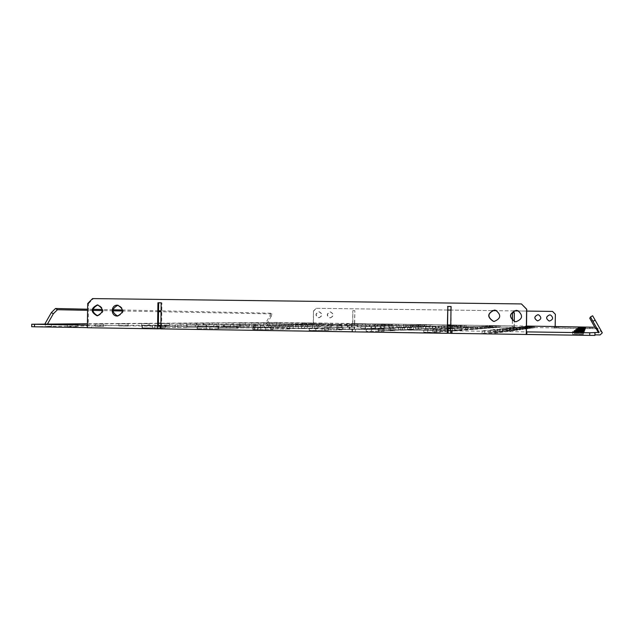 <?xml version="1.0" encoding="UTF-8"?>
<svg xmlns="http://www.w3.org/2000/svg" width="634" height="634" viewBox="0 0 634 634"><rect width="100%" height="100%" fill="white"/><g stroke="black" fill="none" stroke-linecap="round" stroke-linejoin="round"><path stroke-width="0.48" stroke-dasharray="3.17 2.38" d="M263.728 324.148L269.062 324.228L263.728 324.148M263.752 322.682L269.078 322.761L263.752 322.682M239.929 324.442L245.643 324.529L239.929 324.442M239.953 322.872L245.667 322.952L239.953 322.872M212.366 324.782L218.532 324.87L212.366 324.782M212.39 323.086L218.556 323.174L212.39 323.086M203.229 324.901L209.545 324.988L203.229 324.901M203.252 323.158L209.569 323.245L203.252 323.158M103.334 326.351L95.243 326.241L103.334 326.351M103.366 324.125L95.274 324.014L103.366 324.125M148.919 325.765L141.588 325.662L148.919 325.765M148.942 323.744L141.62 323.649L148.942 323.744M186.673 325.282L179.977 325.187L186.673 325.282M186.697 323.435L180.001 323.348L186.697 323.435M196.762 325.155L190.232 325.06L196.762 325.155M196.786 323.356L190.263 323.261L196.786 323.356M251.753 324.283L258.276 324.378L251.753 324.283M251.777 322.769L258.292 322.857L251.777 322.769M226.14 324.6L233.153 324.703L226.14 324.6M226.164 322.968L233.177 323.063L226.164 322.968M196.31 324.965L203.894 325.076L196.31 324.965M196.342 323.197L203.926 323.308L196.342 323.197M161.139 325.401L169.405 325.519L161.139 325.401M161.171 323.475L169.429 323.594L161.171 323.475M119.041 325.916L128.123 326.042L119.041 325.916M119.073 323.8L128.155 323.926L119.073 323.8M67.751 326.55L77.831 326.684L67.751 326.55M273.991 324.014L280.077 324.101L273.991 324.014M274.015 322.595L280.101 322.682L274.015 322.595M574.277 333.555L582.923 333.69L574.277 333.555L574.309 331.225M575.704 332.24L583.502 332.359L575.704 332.24L575.735 330.132M576.877 331.162L583.977 331.265L576.877 331.162L576.908 329.244M577.194 330.877L584.104 330.98L577.194 330.877L577.217 329.006M585.008 328.919L579.405 328.832L585.008 328.919L585.031 327.406M584.714 329.585L578.691 329.49L584.714 329.585L584.738 327.952M584.382 330.354L577.859 330.259L584.382 330.354L584.405 328.594M584.263 330.615L577.582 330.512L584.263 330.615L584.294 328.808M585.396 329.244L578.533 329.141L585.396 329.244L585.42 327.675M585.626 328.626L579.23 328.531L585.626 328.626L585.65 327.16M537.886 320.828C541.539 319.274 541.801 317.277 538.67 314.844L538.171 314.757M549.702 320.994C553.252 319.544 553.577 317.571 550.669 315.074L550.043 314.924M330.068 317.903C333.825 316.057 333.904 314.068 330.298 311.936L330.148 311.928C326.367 313.822 326.32 315.811 329.989 317.896L330.068 317.903M330.314 317.903C334.07 316.057 334.15 314.076 330.544 311.944L330.401 311.936C326.621 313.822 326.565 315.811 330.235 317.903L330.314 317.903M318.775 317.737C322.532 315.891 322.603 313.909 318.997 311.785L318.862 311.777C315.09 313.664 315.035 315.653 318.704 317.737L318.775 317.737M319.037 317.745C322.785 315.898 322.857 313.917 319.259 311.793L319.116 311.785C315.352 313.671 315.296 315.661 318.965 317.745L319.037 317.745M494.393 321.422C501.169 318.569 501.66 314.868 495.883 310.335L494.916 310.161M516.219 321.731C522.812 319.053 523.422 315.391 518.041 310.739L516.853 310.462M117.694 316.049L118.082 316.073C124.779 312.713 124.914 309.091 118.495 305.216L117.916 305.216M97.596 315.764L98.001 315.78C104.673 312.427 104.808 308.813 98.397 304.954L97.81 304.954M585.127 329.965L577.717 329.854L585.127 329.965L585.15 328.269M584.802 330.805L576.774 330.679L584.802 330.805L584.833 328.967M584.429 331.796L575.64 331.669L584.429 331.796L584.453 329.791M583.969 333.001L574.285 332.858L583.969 333.001L584.001 330.789M583.415 334.483L572.613 334.316L583.415 334.483L583.446 332.01M161.932 302.838L161.179 302.83L161.932 302.838L161.607 326.344L447.501 330.694M160.814 328.872L163.517 328.816L160.822 328.777M161.607 326.344L163.548 326.312L163.517 328.816M451.281 306.547L450.94 330.742L526.418 331.891M450.655 333.357L451.551 333.27L450.655 333.262M450.94 330.742L451.582 330.694L451.551 333.27M512.391 320.305L512.32 325.852L450.774 324.949L458.644 325.091L458.628 326.494L405.578 325.717L458.628 326.494M512.47 320.368L512.375 327.247L353.859 324.933L353.875 323.546L447.58 324.901M512.375 327.247L592.18 328.483L592.204 327.057M512.32 325.852L512.098 327.271M514.372 312.784L514.245 327.271M512.121 325.868L514.19 325.876L514.253 321.398M514 325.892L513.984 327.303M312.316 322.944L312.3 324.331L352.861 324.893L352.829 310.62L352.647 323.514L276.582 322.437L270.036 322.484L270.021 323.895L267.088 323.847L265.939 322.643L44.649 324.362L46.544 326.391L267.088 323.847M352.861 324.893L353.859 324.933M352.647 323.514L352.052 323.522L352.036 324.909M353.059 310.636L354.874 310.66L354.675 324.917M354.469 323.538L354.874 310.66M497.5 332.993L482.046 333.104L497.516 332.985L497.531 330.568L482.078 330.623L497.547 330.568L497.516 332.985M502.374 332.303L487.863 332.398L502.382 332.303L502.405 330.013L490.169 329.831L502.413 330.005L502.382 332.303M506.788 329.506L506.756 331.685L504.965 331.939L493.086 331.764L506.756 331.685L506.78 329.514L493.117 329.537L506.78 329.514M510.703 331.13L497.793 331.194L510.711 331.13L510.735 329.062L499.671 328.895L510.742 329.054L510.711 331.13M514.301 330.623L502.057 330.671L514.301 330.623L514.325 328.65L502.08 328.658L514.332 328.65L514.301 330.623M517.606 328.277L517.582 330.163L516.235 330.354L505.94 330.203L517.582 330.163L517.598 328.277L505.964 328.277L517.598 328.277M520.577 329.743L509.49 329.767L520.577 329.743L520.601 327.929L509.514 327.929L520.601 327.929L520.577 329.743M523.335 329.355L512.747 329.371L523.335 329.355L523.359 327.619L512.771 327.612L523.359 327.619L523.335 329.355M525.879 328.998L515.751 329.006L525.879 328.998L525.903 327.326L515.775 327.31L525.903 327.326L525.879 328.998M528.233 328.666L518.525 328.674L528.233 328.666L528.249 327.057L528.233 328.666M526.482 327.168L518.549 327.041L526.482 327.009M530.412 328.357L521.093 328.357L530.42 328.357L530.436 326.811L530.42 328.357M526.489 326.89L521.116 326.787L526.489 326.732M532.449 328.071L523.486 328.071L532.449 328.071L532.465 326.573L532.449 328.071M526.489 326.613L523.502 326.558L526.489 326.47M534.367 326.359L534.343 327.802L533.559 327.913L525.713 327.802L534.343 327.802L534.359 326.359M526.497 326.359L525.729 326.336L526.497 326.256M440.519 329.704L440.487 332.105L436.874 332.398L423.766 332.208L440.456 332.113L440.487 329.704L423.797 329.743L440.487 329.704M448.325 331.479L432.713 331.55L448.325 331.479L448.357 329.197M447.517 329.252L432.745 329.22L447.517 329.157M450.719 328.626L455.458 328.737L455.426 330.9L440.741 330.964L455.402 330.908L455.434 328.745L450.719 328.927M447.525 328.895L440.773 328.753L447.525 328.586M461.798 330.393L447.984 330.433L461.821 330.385L461.829 328.325L450.726 328.404M450.726 328.174L461.829 328.325M467.615 329.918L454.554 329.957L467.63 329.918L467.638 327.952L457.177 327.794L467.662 327.952L467.63 329.918M472.916 329.49L460.538 329.514L472.932 329.49L472.948 327.612L462.939 327.461L472.964 327.612L472.932 329.49M477.822 327.295L477.79 329.101L475.785 329.26L466.006 329.117L477.79 329.101L477.806 327.295L466.03 327.287L477.806 327.295M482.244 328.737L471.03 328.753L482.26 328.737L482.268 327.009L473.059 326.875L482.284 327.009L482.26 328.737M486.373 328.404L475.659 328.412L486.381 328.404L486.397 326.74L477.537 326.613L486.405 326.74L486.381 328.404M490.185 328.095L479.938 328.095L490.201 328.095L490.209 326.494L481.674 326.375L490.217 326.494L490.201 328.095M493.727 327.81L483.908 327.81L493.735 327.81L493.751 326.272L485.517 326.145L493.759 326.264L493.735 327.81M497.024 327.548L487.594 327.54L497.032 327.548L497.048 326.058L489.099 325.939L497.056 326.058L497.032 327.548M500.131 325.86L500.107 327.295L498.831 327.398L491.033 327.287L500.107 327.295L500.123 325.86L491.057 325.828L500.123 325.86M384.046 331.249L366.143 331.32L384.109 331.241L384.077 328.856L366.175 328.872L384.077 328.856M394.855 330.663L378.149 330.718L394.911 330.655L394.887 328.388L378.181 328.404L394.887 328.388M404.571 330.132L388.927 330.179L404.619 330.124L404.603 327.976L388.959 327.976L404.603 327.976M413.368 329.656L398.659 329.688L413.408 329.648L413.4 327.604L398.691 327.596L413.4 327.604M421.364 329.22L407.488 329.244L421.396 329.22L421.388 327.263L407.519 327.247L421.388 327.263M428.655 328.824L415.532 328.84L428.687 328.824L428.687 326.954L418.765 326.803L428.711 326.954L428.687 328.824M435.399 326.668L435.376 328.46L432.602 328.61L422.894 328.467L435.376 328.46L435.368 326.668L422.918 326.645L435.368 326.668M441.541 326.407L441.518 328.127L438.974 328.269L429.654 328.127L441.518 328.127L441.518 326.407L429.678 326.375L441.518 326.407M447.176 327.818L435.883 327.818L447.192 327.818L447.2 326.161L438.403 326.034L447.216 326.161L447.192 327.818M450.758 325.9L452.47 325.939L452.446 327.532L441.644 327.524L452.43 327.54L452.454 325.939L450.758 326.011M447.564 326.011L441.668 325.908L447.564 325.844M450.766 325.622L457.344 325.733L457.328 327.271L446.986 327.263L457.328 327.271L457.328 325.733L450.758 325.773M447.564 325.717L447.01 325.702L447.564 325.678M461.885 325.535L461.869 327.025L459.983 327.128L451.955 327.009L461.869 327.025L461.869 325.543L451.979 325.504L461.869 325.543M466.093 326.795L456.591 326.779L466.109 326.795L466.109 325.361L458.477 325.25L466.125 325.361L466.109 326.795M328.269 330.393L309.17 330.449L328.38 330.377L328.309 328.008L309.202 328.008L328.309 328.008M341.948 329.854L324.172 329.894L342.035 329.846L341.98 327.596L324.204 327.588L341.98 327.596M354.255 329.363L337.645 329.395L354.335 329.363L354.287 327.223L337.676 327.207L354.287 327.223M365.398 328.927L349.817 328.951L365.469 328.919L365.43 326.89L349.841 326.867L365.43 326.89M375.534 328.531L360.857 328.539L375.59 328.523L375.558 326.581L360.889 326.558L375.558 326.581M384.783 328.166L370.922 328.166L384.83 328.158L384.806 326.304L371.009 326.264L384.806 326.304M393.27 327.833L380.138 327.826L393.31 327.826L393.294 326.042L380.17 326.011L393.294 326.042M401.076 327.524L388.61 327.516L401.108 327.524L401.1 325.813L388.634 325.773L401.1 325.813M408.336 325.591L408.312 327.239L405.324 327.358L396.416 327.231L408.312 327.239L408.304 325.591L396.44 325.551L408.304 325.591M414.953 326.978L403.636 326.962L414.985 326.978L414.977 325.393L406.568 325.266L415.008 325.385L414.985 326.978M421.15 326.732L410.341 326.716L421.182 326.732L421.174 325.202L410.356 325.163L421.174 325.202M426.92 326.51L416.57 326.486L426.951 326.502L426.944 325.028L416.586 324.988L426.967 325.028L426.951 326.502M432.309 326.296L422.379 326.272L432.333 326.296L432.333 324.862L424.748 324.751L432.356 324.862L432.333 326.296M273.119 329.545L252.839 329.585L273.27 329.529L273.151 327.176L252.871 327.16L273.151 327.176M289.603 329.054L270.766 329.078L289.73 329.038L289.635 326.803L270.797 326.787L289.635 326.803M304.447 328.61L286.877 328.626L304.558 328.602L304.478 326.478L286.909 326.447L304.478 326.478M317.888 328.206L301.435 328.214L317.991 328.198L317.919 326.177L301.467 326.145L317.919 326.177M330.116 327.841L314.654 327.841L330.203 327.833L330.148 325.9L314.686 325.868L330.148 325.9M341.29 327.509L326.708 327.501L341.369 327.509L341.322 325.654L326.74 325.614L341.322 325.654M351.537 327.207L337.748 327.192L351.608 327.199L351.569 325.424L337.779 325.385L351.569 325.424M360.976 326.922L347.9 326.906L361.031 326.922L361 325.218L347.923 325.171L361 325.218M369.685 326.668L357.259 326.645L369.741 326.661L369.709 325.02L357.283 324.973L369.709 325.02M377.753 326.423L365.913 326.399L377.801 326.423L377.777 324.838L365.937 324.79L377.777 324.838M385.25 326.201L373.949 326.177L385.298 326.201L385.274 324.671L373.973 324.624L385.274 324.671M392.24 325.995L381.422 325.963L392.272 325.987L392.256 324.521L381.446 324.465L392.256 324.521M398.754 325.797L388.396 325.765L398.786 325.797L398.778 324.37L388.42 324.323L398.778 324.37M218.572 328.705L197.126 328.729L218.785 328.689L218.611 326.351L197.166 326.32L218.611 326.351M237.805 328.261L217.922 328.269L237.98 328.246L237.837 326.027L217.953 325.987L237.837 326.027M255.13 327.857L236.617 327.857L255.288 327.849L255.161 325.733L236.648 325.694L255.161 325.733M270.829 327.493L253.521 327.485L270.964 327.485L270.861 325.472L253.552 325.424L270.861 325.472M285.118 327.168L268.871 327.152L285.237 327.16L285.149 325.234L268.903 325.187L285.149 325.234M298.178 326.859L282.883 326.843L298.281 326.859L298.202 325.012L282.907 324.965L298.202 325.012M310.161 326.581L295.713 326.565L310.256 326.581L310.184 324.814L295.737 324.759L310.184 324.814M321.192 326.328L307.514 326.304L321.279 326.328L321.216 324.624L307.538 324.576L321.216 324.624M331.392 326.09L318.403 326.066L331.463 326.09L331.416 324.457L318.426 324.402L331.416 324.457M340.838 325.876L328.475 325.844L340.902 325.868L340.854 324.299L328.499 324.243L340.854 324.299M349.611 325.67L337.827 325.638L349.667 325.67L349.635 324.148L337.843 324.093L349.635 324.148M357.79 325.48L346.529 325.448L357.838 325.48L357.806 324.014L346.544 323.958L357.806 324.014M365.422 325.305L354.644 325.266L365.469 325.305L365.446 323.887L354.668 323.831L365.446 323.887M164.634 327.873L142.04 327.881L164.911 327.857L164.666 325.535L160.862 325.583M158.365 325.614L142.079 325.488L158.373 325.393M160.87 325.424L164.666 325.535M186.547 327.477L165.64 327.469L186.784 327.461L186.578 325.258L165.672 325.202L186.578 325.258M206.312 327.112L186.864 327.104L206.51 327.104L206.335 325.004L186.895 324.949L206.335 325.004M224.222 326.787L206.066 326.772L224.396 326.779L224.246 324.774L206.09 324.719L224.246 324.774M240.524 326.494L223.509 326.462L240.682 326.486L240.555 324.568L223.54 324.505L240.555 324.568M255.439 326.217L239.438 326.193L255.573 326.209L255.462 324.378L239.462 324.315L255.462 324.378M269.125 325.971L254.028 325.939L269.244 325.963L269.149 324.204L254.052 324.14L269.149 324.204M281.734 325.741L267.453 325.702L281.837 325.733L281.758 324.045L267.477 323.982L281.758 324.045M293.383 325.527L279.84 325.488L293.479 325.519L293.407 323.895L279.863 323.831L293.407 323.895M304.185 325.329L291.307 325.29L304.272 325.321L304.209 323.76L291.331 323.697L304.209 323.76M314.226 325.147L301.958 325.107L314.298 325.139L314.242 323.633L301.982 323.57L314.242 323.633M312.3 324.331L279.856 323.847L279.871 322.476M51.409 324.101L51.37 326.47L31.7 326.7M592.275 327.207L592.18 328.483M87.389 325.131L91.439 325.194L91.407 327.675L87.349 327.612M276.582 322.437L276.559 323.815L270.021 323.895M589.327 327.001L589.311 328.42M555.043 326.502L555.027 327.913M594.954 335.41L594.961 334.839M594.763 332.335L594.732 334.839M302.244 324.37L271.859 323.919L302.624 324.362L302.267 322.96L271.875 322.516L302.267 322.96M590.294 328.618L558.11 328.158L590.294 328.618L590.317 327.176L590.302 328.634M556.882 327.952L554.227 328.095L556.882 327.952L556.898 326.534M305.945 324.426L311.944 324.331L305.945 324.426L305.96 323.015L304.114 322.983L311.968 322.952L305.96 323.015M351.426 324.917L403.731 325.694L351.426 324.917L351.442 323.53L403.993 324.291L351.442 323.53M162.272 328.729L254.06 330.187L162.272 328.729L162.304 326.233L161.313 326.248L254.884 327.643L162.304 326.233M258.125 330.211L352.544 331.669L258.125 330.211L258.165 327.691L257.388 327.707L352.583 329.125L258.165 327.691M355.896 331.725L451.876 333.246L355.896 331.725L355.928 329.181L447.501 330.599M460.324 326.526L513.786 327.318L460.324 326.526L460.339 325.123L513.905 325.9L460.339 325.123M323.578 324.973L311.873 324.933L323.649 324.973L323.602 323.514L311.888 323.451L323.602 323.514M332.319 324.814L321.121 324.774L332.374 324.814L332.335 323.403L321.137 323.34L332.335 323.403M592.259 328.658L595.381 328.705L600.129 334.918M91.407 327.675L87.349 327.738M51.37 326.47L46.544 326.391M276.559 323.815L279.856 323.847M450.774 324.988L458.644 325.091M405.594 324.323L447.58 324.941L405.831 324.315L405.578 325.717M352.052 323.522L353.875 323.546M270.036 322.484L160.893 323.221M158.397 323.237L87.405 323.752M158.357 326.288L91.439 325.194M163.548 326.312L160.854 326.272M451.582 330.694L450.695 330.679M514.19 325.876L526.497 326.058M450.695 330.647L452.24 330.647L450.695 330.623M447.501 330.568L355.928 329.181M591.205 320.844L592.489 320.138L596.642 327.493L595.381 328.705M602.3 332.834L596.642 327.493M592.489 320.138L591.054 317.594L592.639 315.772M591.054 317.594L589.771 318.3M270.029 315.637L271.217 316.35L272.002 313.925L270.821 313.204L270.029 315.637L265.939 322.643M271.217 316.35L267.659 322.452M270.821 313.204L161.068 310.811M158.571 310.755L122.536 309.971M112.995 309.764L102.383 309.527M92.968 309.329L87.611 309.21M272.002 313.925L161.06 311.746M158.563 311.698L122.56 310.993M112.931 310.803L102.439 310.597M92.873 310.414L87.595 310.311M87.69 303.543L88.562 303.567L88.261 325.226M88.562 303.567L93.436 298.63L92.564 298.59M521.56 303.963L93.436 298.63M555.202 326.502L555.178 327.881M447.786 310.034L316.2 308.298L313.458 311.017L313.291 322.936M313.458 311.017L313.537 324.307M313.727 311.025L316.2 308.298M552.571 311.421L316.461 308.314M526.703 311.072L518.485 310.961M513.873 310.898L496.676 310.676M492.127 310.612L450.98 310.074M352.829 310.62L354.644 310.652M513.802 325.908L513.786 327.318M513.905 325.9L513.881 327.31M460.506 325.115L460.49 326.518M355.373 329.197L355.341 331.748M451.915 330.671L451.876 333.246M452.24 330.647L452.208 333.215M257.388 327.707L257.349 330.235M352.021 329.149L351.989 331.701M352.583 329.125L352.544 331.669M161.313 326.248L161.274 328.753M254.099 327.659L254.06 330.187M254.884 327.643L254.844 330.163M403.747 324.299L403.731 325.694M403.993 324.291L403.969 325.686M351.751 323.522L351.727 324.909M458.477 325.099L458.453 326.502M405.831 324.315L405.815 325.71M311.968 322.952L311.944 324.331M310.153 322.928L310.137 324.307M304.114 322.983L304.09 324.394M554.996 326.661L554.98 327.929M554.251 326.653L554.227 328.095M556.192 326.676L556.169 328.127M558.174 326.708L558.158 328.143M558.134 326.708L558.11 328.158M302.64 322.952L302.624 324.362M272.287 322.508L272.271 323.919M271.875 322.516L271.859 323.919M495.32 330.821L495.289 333.302M482.102 330.623L482.062 333.096M484.622 330.369L484.59 332.795M500.424 330.235L500.392 332.581M487.863 332.398L487.903 330.052L487.879 332.39M490.169 329.831L490.137 332.121M504.997 329.712L504.965 331.939M493.086 331.764L493.117 329.537L493.101 331.756M495.162 329.339L495.13 331.511M509.118 329.244L509.094 331.36M497.833 329.078L497.801 331.186L497.817 329.078M499.671 328.895L499.64 330.964M512.858 328.816L512.827 330.829M502.096 328.658L502.065 330.671L502.08 328.658M503.768 328.491L503.737 330.465M516.258 328.428L516.235 330.354M505.972 328.277L505.948 330.195L505.964 328.277M507.501 328.127L507.477 330.013M519.373 328.071L519.349 329.918M509.522 327.929L509.498 329.767L509.514 327.929M510.925 327.786L510.901 329.601M522.226 327.746L522.202 329.514M512.779 327.604L512.755 329.371L512.771 327.612M514.071 327.477L514.047 329.212M524.857 327.445L524.833 329.141M515.783 327.31L515.759 329.006L515.775 327.31M516.972 327.192L516.948 328.864M527.29 327.168L527.266 328.8M518.549 327.041L518.533 328.674L518.549 327.041M519.658 326.93L519.634 328.539M529.541 326.914L529.517 328.483M521.124 326.787L521.1 328.357L521.116 326.787M522.147 326.684L522.123 328.238M531.633 326.668L531.609 328.19M523.51 326.55L523.486 328.071L523.502 326.558M524.461 326.462L524.445 327.952M533.582 326.447L533.559 327.913M525.737 326.336L525.713 327.802L525.729 326.336M526.624 326.359L526.608 327.691M436.913 329.934L436.874 332.398M423.845 329.735L423.805 332.2M427.72 329.514L427.688 331.915M445.155 329.403L445.123 331.733M432.784 329.22L432.753 331.55M436.255 329.014L436.224 331.297M452.549 328.927L452.517 331.138M440.741 330.964L440.773 328.753L440.773 330.964M443.935 328.571L443.903 330.734M459.222 328.499L459.19 330.599M448.04 328.341L448.008 330.433L448.016 328.333M450.877 328.166L450.845 330.227M465.269 328.103L465.237 330.116M454.602 327.944L454.578 329.949M457.177 327.794L457.154 329.759M470.777 327.754L470.745 329.664M460.585 327.596L460.553 329.514M462.939 327.461L462.907 329.339M475.817 327.429L475.785 329.26M466.053 327.279L466.022 329.117M468.209 327.152L468.185 328.959M480.437 327.128L480.413 328.887M471.03 328.753L471.054 326.993L471.046 328.745M473.059 326.875L473.035 328.602M484.701 326.851L484.677 328.547M475.698 326.716L475.674 328.412L475.682 326.724M477.537 326.613L477.513 328.277M488.64 326.597L488.616 328.222M479.978 326.47L479.954 328.095L479.962 326.47M481.674 326.375L481.65 327.968M492.293 326.359L492.269 327.929M483.94 326.241L483.916 327.81L483.932 326.241M485.517 326.145L485.501 327.691M495.693 326.145L495.669 327.659M487.625 326.027L487.601 327.54L487.617 326.027M489.099 325.939L489.076 327.429M498.855 325.939L498.831 327.398M491.065 325.828L491.041 327.287L491.057 325.828M492.436 325.749L492.42 327.184M379.172 329.062L379.14 331.511M366.254 328.864L366.222 331.313M371.453 328.658L371.421 331.051M390.489 328.578L390.457 330.9M378.252 328.396L378.221 330.71M382.912 328.214L382.881 330.48M400.64 328.15L400.609 330.346M389.022 327.976L388.991 330.171M393.223 327.81L393.191 329.957M409.81 327.754L409.778 329.846M398.738 327.588L398.707 329.68M402.542 327.445L402.519 329.49M418.123 327.406L418.091 329.403M407.559 327.247L407.527 329.236M411.022 327.112L410.998 329.062M425.699 327.081L425.668 328.991M415.595 326.93L415.571 328.832M418.765 326.803L418.733 328.674M432.634 326.787L432.602 328.61M422.949 326.645L422.926 328.467M425.858 326.526L425.834 328.317M438.997 326.518L438.974 328.269M429.654 328.127L429.678 326.375L429.678 328.127M432.38 326.272L432.356 327.992M444.87 326.264L444.846 327.944M435.93 326.13L435.907 327.818M438.403 326.034L438.379 327.691M450.291 326.034L450.267 327.651M441.692 325.908L441.668 327.524L441.668 325.908M443.982 325.821L443.959 327.413M455.323 325.821L455.299 327.382M447.033 325.694L447.01 327.255M449.157 325.749L449.141 327.152M460.007 325.622L459.983 327.128M451.994 325.504L451.979 327.009L451.979 325.504M453.984 325.424L453.96 326.906M464.365 325.432L464.35 326.89M456.623 325.321L456.607 326.772L456.607 325.321M458.477 325.25L458.461 326.684M322.104 328.198L322.064 330.631M309.329 328L309.297 330.441M315.819 327.818L315.787 330.195M336.416 327.762L336.385 330.068M324.307 327.58L324.275 329.886M330.132 327.413L330.1 329.672M349.271 327.374L349.239 329.561M337.779 325.385L337.74 329.387M343.018 327.057L342.986 329.197M360.881 327.025L360.849 329.109M349.92 326.859L349.889 328.943M354.683 326.724L354.652 328.769M371.421 326.708L371.389 328.689M360.952 326.55L360.928 328.531M365.287 326.431L365.263 328.372M381.026 326.415L380.994 328.317M371.009 326.264L370.985 328.166M374.979 326.153L374.948 328.016M389.815 326.153L389.791 327.968M380.218 326.011L380.194 327.826M383.855 325.908L383.832 327.691M397.898 325.908L397.875 327.651M388.682 325.765L388.658 327.509M392.034 325.678L392.01 327.39M405.348 325.678L405.324 327.358M396.48 325.551L396.456 327.223M399.578 325.464L399.555 327.112M412.235 325.472L412.211 327.089M403.7 325.345L403.676 326.962M406.568 325.266L406.545 326.851M418.622 325.282L418.606 326.835M410.388 325.155L410.372 326.716L410.356 325.163M413.059 325.083L413.043 326.613M424.566 325.099L424.55 326.597M416.617 324.98L416.593 326.486L416.586 324.988M419.106 324.909L419.082 326.391M430.114 324.933L430.09 326.383M422.426 324.822L422.402 326.272M424.748 324.751L424.732 326.185M265.678 327.342L265.638 329.767M253.045 327.152L253.014 329.569M260.804 326.986L260.772 329.355M282.923 326.954L282.891 329.252M270.948 326.779L270.916 329.07M277.914 326.629L277.882 328.872M298.424 326.613L298.392 328.792M287.036 326.439L287.012 328.618M293.32 326.312L293.288 328.436M312.427 326.296L312.404 328.372M301.578 326.138L301.546 328.206M307.276 326.019L307.244 328.047M325.147 326.019L325.123 327.992M314.781 325.86L314.749 327.833M319.972 325.749L319.94 327.691M336.749 325.757L336.717 327.643M326.819 325.607L326.795 327.501M331.566 325.511L331.542 327.366M347.369 325.519L347.345 327.334M337.851 325.377L337.827 327.184M342.209 325.29L342.186 327.065M357.132 325.305L357.108 327.041M347.987 325.163L347.963 326.906M352.005 325.083L351.981 326.787M366.135 325.099L366.111 326.772M357.338 324.973L357.314 326.637M361.055 324.893L361.031 326.534M374.464 324.917L374.44 326.526M365.992 324.79L365.969 326.399M369.432 324.719L369.416 326.304M382.191 324.743L382.167 326.296M374.02 324.624L373.997 326.169M377.222 324.553L377.198 326.082M389.387 324.584L389.363 326.082M381.486 324.465L381.47 325.963M384.473 324.402L384.45 325.876M396.091 324.434L396.068 325.876M388.46 324.323L388.436 325.765M391.241 324.259L391.226 325.686M209.894 326.494L209.854 328.903M197.404 326.304L197.372 328.713M206.399 326.161L206.367 328.515M230.007 326.161L229.976 328.444M218.159 325.979L218.128 328.261M226.235 325.852L226.203 328.079M248.1 325.852L248.068 328.024M236.831 325.686L236.799 327.849M244.114 325.567L244.09 327.691M264.449 325.583L264.426 327.643M253.703 325.416L253.671 327.477M260.32 325.313L260.289 327.334M279.309 325.329L279.277 327.303M269.03 325.179L269.006 327.144M275.061 325.083L275.037 327.009M292.86 325.099L292.837 326.986M283.026 324.957L282.994 326.835M288.541 324.87L288.518 326.716M305.279 324.893L305.255 326.7M295.84 324.751L295.816 326.558M300.912 324.671L300.888 326.447M316.691 324.703L316.667 326.431M307.625 324.568L307.601 326.296M312.3 324.497L312.277 326.193M327.231 324.529L327.207 326.193M318.506 324.394L318.482 326.058M322.825 324.331L322.801 325.963M336.979 324.362L336.955 325.963M328.571 324.236L328.547 325.836M332.573 324.172L332.549 325.749M346.021 324.212L346.005 325.757M337.906 324.093L337.89 325.638M341.639 324.029L341.615 325.551M354.446 324.069L354.422 325.559M346.608 323.958L346.584 325.44M350.079 323.903L350.055 325.369M362.299 323.934L362.283 325.377M354.715 323.823L354.699 325.266M357.964 323.776L357.948 325.194M154.736 325.662L154.704 328.055M142.388 325.472L142.357 327.865M152.588 325.353L152.556 327.691M177.655 325.369L177.623 327.635M165.934 325.194L165.902 327.461M175.103 325.083L175.071 327.303M198.283 325.107L198.252 327.263M187.125 324.941L187.093 327.089M195.399 324.838L195.375 326.946M216.931 324.87L216.907 326.922M206.288 324.711L206.264 326.764M213.801 324.616L213.777 326.629M233.883 324.656L233.859 326.613M223.707 324.497L223.683 326.455M230.562 324.418L230.53 326.336M249.36 324.457L249.336 326.328M239.612 324.307L239.589 326.185M245.881 324.236L245.857 326.074M263.546 324.275L263.514 326.074M254.186 324.132L254.163 325.931M259.948 324.069L259.924 325.828M276.59 324.109L276.567 325.836M267.596 323.974L267.572 325.702M272.913 323.911L272.889 325.607M288.628 323.958L288.605 325.614M279.966 323.831L279.943 325.488M284.888 323.768L284.864 325.401M299.771 323.815L299.747 325.408M291.426 323.689L291.402 325.282M295.991 323.633L295.967 325.21M310.121 323.681L310.097 325.218M302.061 323.562L302.038 325.099M306.309 323.514L306.285 325.028M324.909 323.292L324.885 324.703M321.208 323.332L321.184 324.767M328.737 323.443L328.721 324.877M315.922 323.395L315.898 324.862M311.968 323.443L311.944 324.933M319.75 323.562L319.726 325.044M263.681 322.69L263.665 324.156M239.866 322.872L239.842 324.45M212.279 323.094L212.255 324.79M203.134 323.166L203.11 324.901M95.274 324.014L95.243 326.241M141.62 323.649L141.588 325.662M180.001 323.348L179.977 325.187M190.263 323.261L190.232 325.06M251.682 322.769L251.666 324.291M226.053 322.968L226.029 324.608M196.191 323.205L196.168 324.973M160.981 323.483L160.949 325.408M118.827 323.808L118.796 325.931M67.45 324.212L67.418 326.565M273.936 322.595L273.92 324.014M579.428 327.318L579.405 328.832M578.715 327.865L578.691 329.49M577.883 328.499L577.859 330.259M577.606 328.705L577.582 330.512M578.557 327.572L578.533 329.141M579.254 327.065L579.23 328.531M117.67 305.192L118.495 305.216M97.541 304.93L98.397 304.954M577.74 328.158L577.717 329.854M576.797 328.848L576.774 330.679M575.672 329.656L575.64 331.669M574.317 330.639L574.285 332.858M572.645 331.851L572.613 334.316M482.078 330.623L482.046 333.104M423.797 329.743L423.766 332.208M432.745 329.22L432.713 331.55M448.381 329.197L448.349 331.471M461.853 328.325L461.821 330.385M454.578 327.952L454.554 329.957M460.561 327.604L460.538 329.514M466.03 327.287L466.006 329.117M366.175 328.872L366.143 331.32M384.149 328.848L384.109 331.241M378.181 328.404L378.149 330.718M394.942 328.388L394.911 330.655M388.959 327.976L388.927 330.179M404.651 327.976L404.619 330.124M398.691 327.596L398.659 329.688M413.439 327.604L413.408 329.648M407.519 327.247L407.488 329.244M421.42 327.263L421.396 329.22M415.555 326.93L415.532 328.84M422.918 326.645L422.894 328.467M435.907 326.138L435.883 327.818M447.01 325.702L446.986 327.263M309.202 328.008L309.17 330.449M328.412 328L328.38 330.377M324.204 327.588L324.172 329.894M342.067 327.588L342.035 329.846M337.676 327.207L337.645 329.395M354.366 327.215L354.335 329.363M349.841 326.867L349.817 328.951M365.493 326.882L365.469 328.919M360.889 326.558L360.857 328.539M375.613 326.573L375.59 328.523M370.953 326.272L370.922 328.166M384.862 326.296L384.83 328.158M380.17 326.011L380.138 327.826M393.334 326.042L393.31 327.826M388.634 325.773L388.61 327.516M401.14 325.805L401.108 327.524M396.44 325.551L396.416 327.231M403.66 325.345L403.636 326.962M421.198 325.202L421.182 326.732M422.402 324.822L422.379 326.272M252.871 327.16L252.839 329.585M273.309 327.168L273.27 329.529M270.797 326.787L270.766 329.078M289.762 326.795L289.73 329.038M286.909 326.447L286.877 328.626M304.589 326.47L304.558 328.602M301.467 326.145L301.435 328.214M318.014 326.169L317.991 328.198M314.686 325.868L314.654 327.841M330.235 325.9L330.203 327.833M326.74 325.614L326.708 327.501M341.393 325.646L341.369 327.509M351.632 325.424L351.608 327.199M347.923 325.171L347.9 326.906M361.055 325.21L361.031 326.922M357.283 324.973L357.259 326.645M369.757 325.02L369.741 326.661M365.937 324.79L365.913 326.399M377.824 324.838L377.801 326.423M373.973 324.624L373.949 326.177M385.313 324.671L385.298 326.201M381.446 324.465L381.422 325.963M392.295 324.513L392.272 325.987M388.42 324.323L388.396 325.765M398.81 324.37L398.786 325.797M197.166 326.32L197.126 328.729M218.817 326.336L218.785 328.689M217.953 325.987L217.922 328.269M238.012 326.019L237.98 328.246M236.648 325.694L236.617 327.857M255.32 325.725L255.288 327.849M253.552 325.424L253.521 327.485M270.995 325.464L270.964 327.485M268.903 325.187L268.871 327.152M285.26 325.226L285.237 327.16M282.907 324.965L282.883 326.843M298.305 325.012L298.281 326.859M295.737 324.759L295.713 326.565M310.28 324.806L310.256 326.581M307.538 324.576L307.514 326.304M321.303 324.624L321.279 326.328M318.426 324.402L318.403 326.066M331.487 324.45L331.463 326.09M328.499 324.243L328.475 325.844M340.918 324.291L340.902 325.868M337.843 324.093L337.827 325.638M349.691 324.148L349.667 325.67M346.544 323.958L346.529 325.448M357.861 324.014L357.838 325.48M354.668 323.831L354.644 325.266M365.493 323.879L365.469 325.305M142.079 325.488L142.04 327.881M164.943 325.519L164.911 327.857M165.672 325.202L165.64 327.469M186.816 325.242L186.784 327.461M186.895 324.949L186.864 327.104M206.541 324.996L206.51 327.104M206.09 324.719L206.066 326.772M224.42 324.767L224.396 326.779M223.54 324.505L223.509 326.462M240.706 324.56L240.682 326.486M239.462 324.315L239.438 326.193M255.597 324.37L255.573 326.209M254.052 324.14L254.028 325.939M269.268 324.196L269.244 325.963M267.477 323.982L267.453 325.702M281.861 324.037L281.837 325.733M279.863 323.831L279.84 325.488M293.502 323.895L293.479 325.519M291.331 323.697L291.307 325.29M304.288 323.752L304.272 325.321M301.982 323.57L301.958 325.107M314.321 323.625L314.298 325.139M97.327 315.772L97.874 315.78M117.448 316.065L117.948 316.065M332.398 323.395L332.374 324.814M321.137 323.34L321.121 324.774M323.665 323.506L323.649 324.973M311.888 323.451L311.873 324.933M584.136 329.109L584.104 330.98M584.009 329.347L583.977 331.265M583.534 330.251L583.502 332.359M582.955 331.352L582.923 333.69M280.101 322.682L280.077 324.101M77.871 324.339L77.831 326.684M128.155 323.926L128.123 326.042M169.429 323.594L169.405 325.519M203.926 323.308L203.894 325.076M233.177 323.063L233.153 324.703M258.292 322.857L258.276 324.378M196.912 323.348L196.889 325.147M186.832 323.435L186.8 325.274M149.117 323.744L149.093 325.757M103.604 324.117L103.572 326.344M209.569 323.245L209.545 324.988M218.556 323.174L218.532 324.87M245.667 322.952L245.643 324.529M269.078 322.761L269.062 324.228"/><path stroke-width="0.95" d="M67.79 324.204L77.871 324.339L67.79 324.204M574.309 331.225L582.955 331.352L574.309 331.225M575.735 330.132L583.534 330.251L575.735 330.132M576.908 329.244L584.009 329.347L576.908 329.244M577.217 329.006L584.136 329.109L577.217 329.006M585.031 327.406L579.428 327.318L585.031 327.406M584.738 327.952L578.715 327.865L584.738 327.952M584.405 328.594L577.883 328.499L584.405 328.594M584.294 328.808L577.606 328.705L584.294 328.808M585.42 327.675L578.557 327.572L585.42 327.675M585.65 327.16L579.254 327.065L585.65 327.16M537.775 320.828C541.484 319.314 541.769 317.317 538.623 314.836L537.862 314.733C534.026 316.461 533.86 318.482 537.37 320.796L537.775 320.828M538.171 314.757L537.909 314.741C534.082 316.461 533.915 318.482 537.418 320.796L537.886 320.828M549.567 320.994C553.205 319.599 553.553 317.626 550.629 315.066L549.654 314.892C545.85 316.548 545.644 318.569 549.044 320.947L549.567 320.994M550.043 314.924L549.694 314.9C545.89 316.556 545.692 318.569 549.084 320.939L549.702 320.994M494.916 310.161L494.472 310.137C487.411 313.331 487.11 317.071 493.569 321.359L494.393 321.422M494.148 321.422C500.995 318.609 501.518 314.908 495.709 310.311L494.306 310.121C487.221 313.323 486.92 317.071 493.395 321.359L494.148 321.422M516.853 310.462L516.235 310.422C509.213 313.497 508.84 317.23 515.109 321.628L516.219 321.731M515.949 321.731C522.67 319.14 523.327 315.47 517.915 310.723L516.1 310.406C509.07 313.481 508.69 317.23 514.974 321.636L515.949 321.731M117.258 316.065C123.963 312.697 124.105 309.075 117.67 305.192L117.409 305.184C110.768 304.827 110.475 316.049 117.124 316.057L117.258 316.065M97.145 315.78C103.825 312.411 103.96 308.798 97.541 304.93L97.295 304.914C90.583 308.362 90.488 311.976 97.01 315.772L97.145 315.78M585.15 328.269L577.74 328.158L585.15 328.269M584.833 328.967L576.797 328.848L584.833 328.967M584.453 329.791L575.672 329.656L584.453 329.791M584.001 330.789L574.317 330.639L584.001 330.789M583.446 332.01L572.645 331.844L583.446 332.01M157.929 302.767L157.565 328.824L160.283 328.769L160.315 326.264L158.357 326.288L158.682 302.798L157.929 302.767L161.179 302.814L160.814 328.872L447.208 333.31L448.119 333.222L448.159 330.639L447.501 330.694L447.834 306.499L447.208 333.31M447.58 306.476L451.028 306.523L450.655 333.357L589.699 335.378L589.739 332.771L599.154 332.398L594.819 327.247L526.497 326.058M512.47 320.368L512.573 312.76L512.391 320.305M514.253 321.398L514.372 312.776L512.502 312.752M526.482 327.009L528.257 327.057L526.482 327.168M526.489 326.732L530.436 326.811L526.489 326.89M526.489 326.47L532.473 326.573L526.489 326.613M526.497 326.256L534.367 326.359L526.497 326.359M447.517 329.157L448.381 329.197L447.517 329.252M450.719 328.927L447.525 328.895M447.525 328.586L450.719 328.626M450.726 328.404L448.016 328.333L450.726 328.174M450.758 326.011L447.564 326.011M447.564 325.844L450.758 325.9M450.758 325.773L447.564 325.717M447.564 325.678L450.766 325.622M160.862 325.583L158.365 325.614M158.373 325.393L160.87 325.424M526.268 334.53L526.616 309.233L521.441 303.932L526.735 309.249L526.418 331.891L589.739 332.771M526.83 331.812L526.799 334.411M34.529 324.331L34.498 326.795L31.7 326.7L31.732 324.243L87.389 325.131M87.405 323.752L31.732 324.243M34.498 326.795L87.349 327.612M594.993 332.802L594.954 335.41L589.699 335.378M594.961 334.839L600.129 334.918L602.3 332.834L595.128 320.13L592.917 321.359L599.154 332.398M450.655 333.262L448.119 333.222M160.822 328.777L160.283 328.769M521.441 303.932L92.564 298.59L87.69 303.543L87.349 327.738L157.565 328.824M558.174 326.7L590.317 327.168L558.174 326.708M554.996 326.51L556.898 326.534L554.996 326.661M447.58 324.901L450.774 324.988M160.893 323.221L158.397 323.237M160.854 326.272L160.315 326.264M450.695 330.679L448.159 330.639M447.501 330.599L450.695 330.647L447.501 330.568M592.917 321.359L590.436 316.992L589.771 318.3L594.819 327.247M590.436 316.992L592.639 315.772L595.128 320.13M87.595 310.311L57.432 309.717L53.343 313.759L51.394 312.546L44.776 324.148M53.343 313.759L47.479 324.037M51.394 312.546L55.491 308.504L57.432 309.717M161.068 310.811L158.571 310.755M122.536 309.971L112.995 309.764M102.383 309.527L92.968 309.329M87.611 309.21L55.491 308.504M161.06 311.746L158.563 311.698M122.56 310.993L112.931 310.803M102.439 310.597L92.873 310.414M161.179 302.83L158.682 302.798M451.028 306.539L447.834 306.499M97.81 304.954C91.51 308.433 91.439 312.031 97.596 315.764M117.916 305.216C111.56 308.695 111.489 312.308 117.694 316.049M555.202 326.502L555.368 314.274L555.162 326.478M512.573 312.76L514.372 312.784M555.336 314.266L552.539 311.413L555.368 314.274M552.539 311.413L526.703 311.072M518.485 310.961L513.873 310.898M496.676 310.676L492.127 310.612M450.98 310.074L447.786 310.034"/></g></svg>

